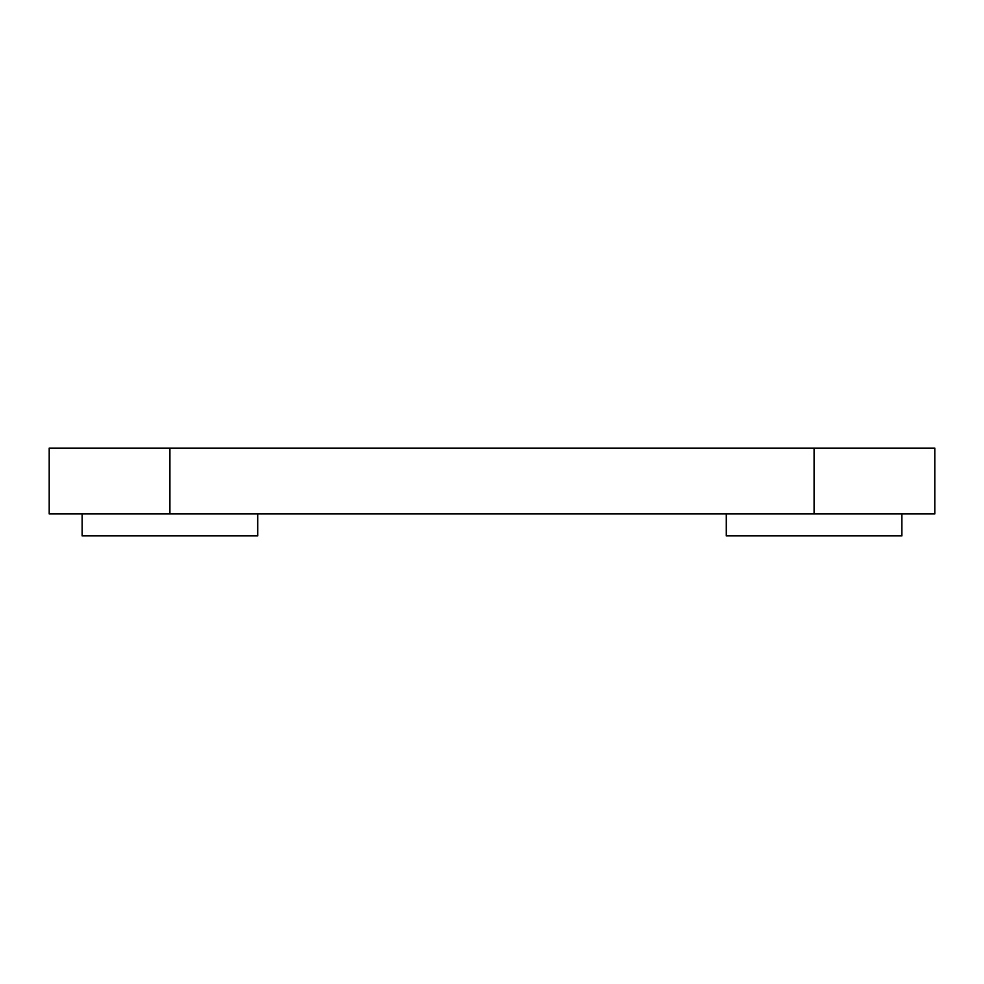 <?xml version="1.0" encoding="UTF-8"?>
<svg xmlns="http://www.w3.org/2000/svg" width="984" height="984" viewBox="0 0 984 984"><rect width="100%" height="100%" fill="white"/><g stroke="black" fill="none" stroke-linecap="round" stroke-linejoin="round"><path stroke-width="1.48" d="M82.127 513.943L82.127 535.899L257.71 535.899L257.71 513.943M726.29 513.943L726.29 535.899L901.873 535.899L901.873 513.943M814.088 513.943L934.8 513.943L934.8 448.101L814.088 448.101L814.088 513.943L49.2 513.943L49.2 448.101L814.088 448.101M169.912 448.101L169.912 513.943"/></g></svg>
